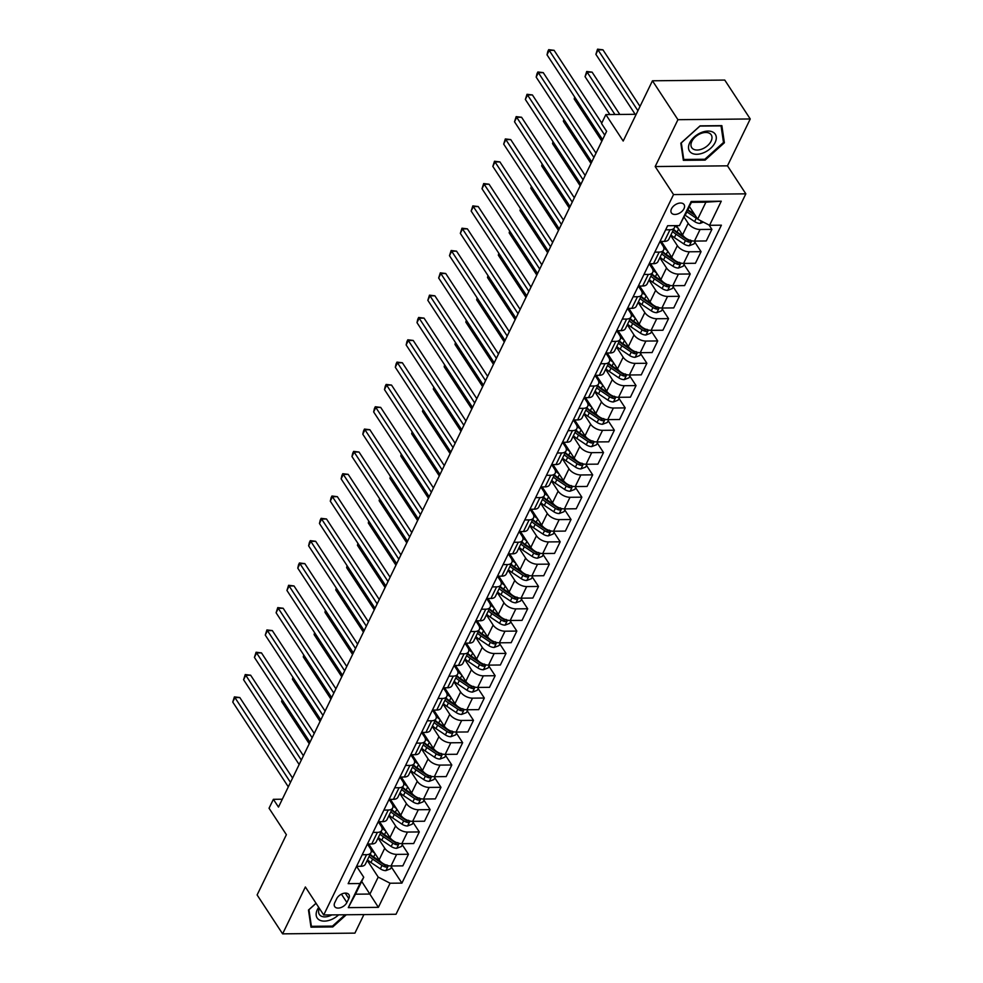 <?xml version="1.0" encoding="UTF-8"?>
<svg xmlns="http://www.w3.org/2000/svg" width="983" height="983" viewBox="0 0 983 983"><rect width="100%" height="100%" fill="white"/><g stroke="black" fill="none" stroke-linecap="round" stroke-linejoin="round"><path stroke-width="1.47" d="M671.487 208.801A7.581 4.694 146.8 0 0 671.401 212.893A7.581 4.694 146.8 0 0 677.631 213.975A7.581 4.694 146.8 0 0 683.996 208.679A7.581 4.694 146.8 0 0 684.082 204.587A7.581 4.694 146.8 0 0 677.852 203.506A7.581 4.694 146.8 0 0 671.487 208.801M750.25 118.968L724.754 80.065L652.454 80.79L677.938 119.693L655.182 166.557L673.539 194.573L745.839 193.835L727.481 165.832L750.25 118.968L677.938 119.693M673.539 194.573L323.714 914.989L396.014 914.264L745.839 193.835M323.714 914.989L305.369 886.985L282.613 933.85L354.912 933.125L363.907 914.583M282.613 933.85L257.116 894.948L286.385 834.69L269.047 808.235L273.385 799.314L278.484 807.092L606.622 131.304L601.535 123.526L605.86 114.593L623.197 141.048L652.454 80.79M346.888 902.505L348.805 898.573A7.348 4.546 146.8 0 0 348.879 894.604A7.348 4.546 146.8 0 0 342.846 893.559A7.348 4.546 146.8 0 0 336.69 898.695L334.773 902.627A7.348 4.546 146.8 0 0 334.699 906.584A7.348 4.546 146.8 0 0 340.732 907.628A7.348 4.546 146.8 0 0 346.888 902.505L341.433 894.149M390.091 883.225L378.381 907.334L348.289 907.641L359.987 883.533L363.735 877.229L355.49 894.198L369.952 894.051L378.197 877.082L390.091 883.225L401.912 883.115L721.387 225.181L709.566 225.304L697.672 219.148L705.905 202.191L691.442 202.338L679.462 225.599L691.172 201.503L721.264 201.196L709.566 225.304M679.462 225.599L667.641 225.721L348.166 883.656L359.987 883.533M636.185 114.286L605.86 114.593M282.305 799.216L273.385 799.314M361.695 881.432L378.381 907.334M363.735 877.229L356.583 866.33L360.908 866.281A9.474 5.173 25.9 0 0 365.357 864.204L370.996 852.593A9.474 5.173 25.9 0 0 370.284 848.378L367.421 844.016L371.746 843.967A9.474 5.173 25.9 0 0 376.194 841.878L381.834 830.279A9.474 5.173 25.9 0 0 381.121 826.064L378.258 821.69L382.584 821.653A9.474 5.173 25.9 0 0 387.032 819.564L392.672 807.965A9.474 5.173 25.9 0 0 391.959 803.738L389.096 799.376L393.421 799.326A9.474 5.173 25.9 0 0 397.869 797.25L403.497 785.638A9.474 5.173 25.9 0 0 402.797 781.424L399.934 777.062L404.259 777.012A9.474 5.173 25.9 0 0 408.707 774.923L414.334 763.324A9.474 5.173 25.9 0 0 413.634 759.109L410.771 754.735L415.096 754.698A9.474 5.173 25.9 0 0 419.544 752.609L425.172 741.01A9.474 5.173 25.9 0 0 424.472 736.783L421.609 732.421L425.934 732.384A9.474 5.173 25.9 0 0 430.382 730.295L436.01 718.684A9.474 5.173 25.9 0 0 435.309 714.469L432.446 710.107L436.771 710.058A9.474 5.173 25.9 0 0 441.22 707.969L446.847 696.369A9.474 5.173 25.9 0 0 446.147 692.155L443.284 687.781L447.609 687.744A9.474 5.173 25.9 0 0 452.057 685.655L457.685 674.055A9.474 5.173 25.9 0 0 456.984 669.828L454.121 665.466M654.813 252.139L659.151 252.103A9.474 5.173 25.9 0 0 663.586 250.014A9.474 5.173 25.9 0 0 662.886 245.799L660.023 241.425L664.348 241.388A9.474 5.173 25.9 0 0 668.796 239.299L674.424 227.687A9.474 5.173 25.9 0 0 674.657 225.648M643.976 274.454L648.313 274.417A9.474 5.173 25.9 0 0 652.749 272.328A9.474 5.173 25.9 0 0 652.048 268.113L649.185 263.751L653.511 263.702A9.474 5.173 25.9 0 0 657.959 261.613L663.586 250.014M633.138 296.78L637.475 296.731A9.474 5.173 25.9 0 0 641.911 294.642A9.474 5.173 25.9 0 0 641.211 290.427L638.348 286.065L642.673 286.016A9.474 5.173 25.9 0 0 647.121 283.94L652.749 272.328M622.3 319.094L626.638 319.045A9.474 5.173 25.9 0 0 631.074 316.968A9.474 5.173 25.9 0 0 630.373 312.741L627.51 308.379L631.836 308.343A9.474 5.173 25.9 0 0 636.284 306.254L641.911 294.642M611.463 341.408L615.8 341.371A9.474 5.173 25.9 0 0 620.248 339.282A9.474 5.173 25.9 0 0 619.536 335.068L616.673 330.693L620.998 330.657A9.474 5.173 25.9 0 0 625.446 328.568L631.074 316.968M600.625 363.735L604.963 363.685A9.474 5.173 25.9 0 0 609.411 361.597A9.474 5.173 25.9 0 0 608.698 357.382L605.835 353.02L610.16 352.971A9.474 5.173 25.9 0 0 614.608 350.882L620.248 339.282M589.788 386.049L594.125 386A9.474 5.173 25.9 0 0 598.573 383.923A9.474 5.173 25.9 0 0 597.861 379.696L594.998 375.334L599.323 375.297A9.474 5.173 25.9 0 0 603.771 373.208L609.411 361.597M578.962 408.363L583.288 408.326A9.474 5.173 25.9 0 0 587.736 406.237A9.474 5.173 25.9 0 0 587.023 402.022L584.16 397.648L588.485 397.611A9.474 5.173 25.9 0 0 592.933 395.522L598.573 383.923M568.125 430.689L572.45 430.64A9.474 5.173 25.9 0 0 576.898 428.551A9.474 5.173 25.9 0 0 576.185 424.337L573.335 419.974L577.648 419.925A9.474 5.173 25.9 0 0 582.096 417.836L587.736 406.237M557.287 453.003L561.612 452.954A9.474 5.173 25.9 0 0 566.061 450.878A9.474 5.173 25.9 0 0 565.348 446.651L562.497 442.289M546.45 475.317L550.775 475.281A9.474 5.173 25.9 0 0 555.223 473.192A9.474 5.173 25.9 0 0 554.51 468.977L551.66 464.603L555.973 464.566A9.474 5.173 25.9 0 0 560.421 462.477L566.061 450.878M535.612 497.631L539.937 497.595A9.474 5.173 25.9 0 0 544.385 495.506A9.474 5.173 25.9 0 0 543.673 491.291L540.822 486.929L545.135 486.88A9.474 5.173 25.9 0 0 549.583 484.791L555.223 473.192M524.775 519.958L529.1 519.909A9.474 5.173 25.9 0 0 533.548 517.82A9.474 5.173 25.9 0 0 532.835 513.605L529.984 509.243L534.31 509.194A9.474 5.173 25.9 0 0 538.745 507.117L544.385 495.506M513.937 542.272L518.262 542.235A9.474 5.173 25.9 0 0 522.71 540.146A9.474 5.173 25.9 0 0 522.01 535.932L519.147 531.557L523.472 531.52A9.474 5.173 25.9 0 0 527.908 529.432L533.548 517.82M503.099 564.586L507.425 564.549A9.474 5.173 25.9 0 0 511.873 562.46A9.474 5.173 25.9 0 0 511.172 558.246L508.309 553.884M492.262 586.912L496.587 586.863A9.474 5.173 25.9 0 0 501.035 584.774A9.474 5.173 25.9 0 0 500.335 580.56L497.472 576.198L501.797 576.149A9.474 5.173 25.9 0 0 506.233 574.072L511.873 562.46M481.424 609.227L485.749 609.19A9.474 5.173 25.9 0 0 490.198 607.101A9.474 5.173 25.9 0 0 489.497 602.886L486.634 598.512L490.959 598.475A9.474 5.173 25.9 0 0 495.395 596.386L501.035 584.774M470.587 631.541L474.912 631.504A9.474 5.173 25.9 0 0 479.36 629.415A9.474 5.173 25.9 0 0 478.66 625.2L475.797 620.838L480.122 620.789A9.474 5.173 25.9 0 0 484.558 618.7L490.198 607.101M459.749 653.867L464.074 653.818A9.474 5.173 25.9 0 0 468.522 651.729A9.474 5.173 25.9 0 0 467.822 647.514L464.959 643.152L469.284 643.103A9.474 5.173 25.9 0 0 473.732 641.027L479.36 629.415M367.224 860.346L378.197 877.082M368.736 844.004L379.106 859.842A9.474 5.173 25.9 0 0 391.001 865.986L402.833 865.863L408.461 854.264L402.256 844.778M378.062 838.032L384.746 848.231A9.474 5.173 25.9 0 0 396.641 854.374L408.461 854.264M379.573 821.677L389.944 837.516A9.474 5.173 25.9 0 0 401.838 843.66L413.671 843.549L419.299 831.937L413.093 822.464M388.899 815.718L395.584 825.917A9.474 5.173 25.9 0 0 407.478 832.06L419.299 831.937M390.411 799.363L400.781 815.202A9.474 5.173 25.9 0 0 412.676 821.346L424.509 821.223L430.136 809.623L423.931 800.137M399.737 793.392L406.421 803.59A9.474 5.173 25.9 0 0 418.316 809.746L430.136 809.623M401.248 777.049L411.619 792.888A9.474 5.173 25.9 0 0 423.513 799.032L435.334 798.909L440.974 787.309L434.769 777.823M410.575 771.077L417.259 781.276A9.474 5.173 25.9 0 0 429.153 787.42L440.974 787.309M412.086 754.723L422.457 770.561A9.474 5.173 25.9 0 0 434.351 776.705L446.171 776.595L451.811 764.983L445.594 755.509M421.412 748.763L428.096 758.962A9.474 5.173 25.9 0 0 439.991 765.106L451.811 764.983M422.923 732.409L433.294 748.247A9.474 5.173 25.9 0 0 445.188 754.391L457.009 754.268L462.649 742.669L456.431 733.183M432.25 726.437L438.934 736.648A9.474 5.173 25.9 0 0 450.828 742.792L462.649 742.669M433.761 710.095L444.132 725.933A9.474 5.173 25.9 0 0 456.026 732.077L467.847 731.954L473.487 720.355L467.269 710.869M443.087 704.123L449.772 714.322A9.474 5.173 25.9 0 0 461.666 720.465L473.487 720.355M444.599 687.768L454.969 703.607A9.474 5.173 25.9 0 0 466.864 709.763L478.684 709.64L484.324 698.028L478.107 688.555M453.925 681.809L460.609 692.007A9.474 5.173 25.9 0 0 472.504 698.151L484.324 698.028M455.436 665.454L465.807 681.293A9.474 5.173 25.9 0 0 477.701 687.436L489.522 687.326L495.162 675.714L488.944 666.228M464.762 659.482L471.447 669.693A9.474 5.173 25.9 0 0 483.341 675.837L495.162 675.714M466.274 643.14L476.644 658.979A9.474 5.173 25.9 0 0 488.539 665.122L500.359 665L505.999 653.4L499.782 643.914M475.6 637.168L482.284 647.367A9.474 5.173 25.9 0 0 494.179 653.511L505.999 653.4M477.099 620.814L487.482 636.652A9.474 5.173 25.9 0 0 499.376 642.808L511.197 642.685L516.837 631.074L510.619 621.6M486.438 614.854L493.122 625.053A9.474 5.173 25.9 0 0 505.016 631.197L516.837 631.074M487.937 598.5L498.32 614.338A9.474 5.173 25.9 0 0 510.214 620.482L522.034 620.371L527.674 608.76L521.457 599.274M497.275 592.528L503.96 602.739A9.474 5.173 25.9 0 0 515.854 608.882L527.674 608.76M498.774 576.185L509.157 592.024A9.474 5.173 25.9 0 0 521.051 598.168L532.872 598.045L538.512 586.446L532.294 576.96M508.113 570.214L514.785 580.412A9.474 5.173 25.9 0 0 526.679 586.568L538.512 586.446M509.612 553.871L519.995 569.71A9.474 5.173 25.9 0 0 531.889 575.854L543.71 575.731L549.35 564.131L543.132 554.645M518.95 547.9L525.622 558.098A9.474 5.173 25.9 0 0 537.517 564.242L549.35 564.131M520.449 531.545L530.832 547.384A9.474 5.173 25.9 0 0 542.727 553.527L554.547 553.417L560.187 541.805L553.97 532.331M529.776 525.586L536.46 535.784A9.474 5.173 25.9 0 0 548.354 541.928L560.187 541.805M531.287 509.231L541.67 525.069A9.474 5.173 25.9 0 0 553.564 531.213L565.385 531.09L571.025 519.491L564.807 510.005M540.613 503.259L547.298 513.458A9.474 5.173 25.9 0 0 559.192 519.614L571.025 519.491M542.125 486.917L552.507 502.755A9.474 5.173 25.9 0 0 564.402 508.899L576.222 508.776L581.85 497.177L575.645 487.691M551.451 480.945L558.135 491.144A9.474 5.173 25.9 0 0 570.029 497.287L581.85 497.177M552.962 464.59L563.345 480.429A9.474 5.173 25.9 0 0 575.239 486.573L587.06 486.462L592.688 474.85L586.482 465.377M562.288 458.631L568.973 468.83A9.474 5.173 25.9 0 0 580.867 474.973L592.688 474.85M563.8 442.276L574.183 458.115A9.474 5.173 25.9 0 0 586.077 464.259L597.897 464.136L603.525 452.536L597.32 443.05M573.126 436.305L579.81 446.503A9.474 5.173 25.9 0 0 591.705 452.659L603.525 452.536M574.637 419.962L585.02 435.801A9.474 5.173 25.9 0 0 596.914 441.945L608.735 441.822L614.363 430.222L608.158 420.736M583.963 413.99L590.648 424.189A9.474 5.173 25.9 0 0 602.542 430.333L614.363 430.222M585.475 397.636L595.858 413.474A9.474 5.173 25.9 0 0 607.752 419.63L619.573 419.508L625.2 407.896L618.995 398.422M594.801 391.676L601.485 401.875A9.474 5.173 25.9 0 0 613.38 408.019L625.2 407.896M596.312 375.322L606.683 391.16A9.474 5.173 25.9 0 0 618.577 397.304L630.41 397.181L636.038 385.582L629.833 376.096M605.639 369.35L612.323 379.561A9.474 5.173 25.9 0 0 624.217 385.705L636.038 385.582M607.15 353.008L617.521 368.846A9.474 5.173 25.9 0 0 629.415 374.99L641.248 374.867L646.875 363.268L640.67 353.782M616.476 347.036L623.161 357.234A9.474 5.173 25.9 0 0 635.055 363.378L646.875 363.268M617.988 330.681L628.358 346.52A9.474 5.173 25.9 0 0 640.252 352.676L652.085 352.553L657.713 340.941L651.508 331.468M627.314 324.722L633.998 334.92A9.474 5.173 25.9 0 0 645.892 341.064L657.713 340.941M628.825 308.367L639.196 324.206A9.474 5.173 25.9 0 0 651.09 330.349L662.911 330.239L668.551 318.627L662.345 309.141M638.151 302.395L644.836 312.606A9.474 5.173 25.9 0 0 656.73 318.75L668.551 318.627M639.663 286.053L650.033 301.892A9.474 5.173 25.9 0 0 661.928 308.035L673.748 307.912L679.388 296.313L673.171 286.827M648.989 280.081L655.673 290.28A9.474 5.173 25.9 0 0 667.568 296.424L679.388 296.313M650.5 263.727L660.871 279.565A9.474 5.173 25.9 0 0 672.765 285.721L684.586 285.598L690.226 273.987L684.008 264.513M659.826 257.767L666.511 267.966A9.474 5.173 25.9 0 0 678.405 274.11L690.226 273.987M661.338 241.413L671.708 257.251A9.474 5.173 25.9 0 0 683.603 263.395L695.423 263.284L701.063 251.673L694.846 242.187M670.664 235.441L677.348 245.652A9.474 5.173 25.9 0 0 689.243 251.795L701.063 251.673M676.451 225.635L682.546 234.937A9.474 5.173 25.9 0 0 694.44 241.081L706.261 240.958L711.901 229.358L709.075 225.046M684.205 217.255L688.186 223.325A9.474 5.173 25.9 0 0 700.08 229.481L711.901 229.358M689.402 206.541L697.672 219.148M401.912 883.115L391.418 867.092M362.211 854.719L366.548 854.682A9.474 5.173 25.9 0 0 370.996 852.593M373.049 832.404L377.386 832.368A9.474 5.173 25.9 0 0 381.834 830.279M383.886 810.09L388.224 810.041A9.474 5.173 25.9 0 0 392.672 807.965M394.724 787.776L399.061 787.727A9.474 5.173 25.9 0 0 403.497 785.638M405.561 765.45L409.899 765.413A9.474 5.173 25.9 0 0 414.334 763.324M416.399 743.136L420.736 743.087A9.474 5.173 25.9 0 0 425.172 741.01M427.236 720.822L431.574 720.772A9.474 5.173 25.9 0 0 436.01 718.684M438.074 698.495L442.411 698.458A9.474 5.173 25.9 0 0 446.847 696.369M448.912 676.181L453.249 676.132A9.474 5.173 25.9 0 0 457.685 674.055M454.109 665.466L458.447 665.43A9.474 5.173 25.9 0 0 462.895 663.341L468.522 651.729M508.297 553.884L512.635 553.834A9.474 5.173 25.9 0 0 517.07 551.746L522.71 540.146M562.485 442.289L566.81 442.239A9.474 5.173 25.9 0 0 571.258 440.163L576.898 428.551M665.651 229.825L669.988 229.776A9.474 5.173 25.9 0 0 674.424 227.687M355.49 894.198L348.289 907.641M691.172 201.503L691.442 202.338M721.264 201.196L705.905 202.191M316.022 903.254L308.478 910.049L310.997 927.166L332.77 926.944L346.299 914.768M655.182 166.557L727.481 165.832M700.08 125.861L680.826 143.199L683.357 160.327L705.13 160.106L724.385 142.768L721.854 125.64L700.08 125.861M332.217 926.109L332.77 926.944M723.304 141.122L724.385 142.768M704.578 159.258L705.13 160.106M292.578 778.069L239.803 697.537L234.925 697.586L290.476 782.382M232.75 702.046L234.409 696.886L234.925 697.586L232.75 702.046L288.314 786.842M234.409 696.886L239.803 697.537M374.793 853.256A18.124 9.891 -154.1 0 1 371.144 850.209M391.959 865.974L390.583 868.812L385.803 870.643A6.279 3.428 -154.1 0 1 380.347 868.825L370.947 862.509A18.124 9.891 -154.1 0 1 367.495 859.806M380.728 861.735L373.638 856.979A18.124 9.891 -154.1 0 1 370.186 854.264M369.141 856.414A18.124 9.891 25.9 0 0 372.594 859.117L382.006 865.421A6.279 3.428 25.9 0 0 385.864 867.067C387.88 866.601 388.224 865.876 386.897 864.929M385.864 867.067L384.39 864.831A3.195 1.745 -154.1 0 1 383.395 864.29L373.995 857.987A15.04 8.208 -154.1 0 1 370.001 854.62M282.354 700.031L281.605 701.555L309.24 743.738M281.605 701.555L282.072 699.601M303.415 755.755L250.64 675.21L245.762 675.26L301.314 760.068M243.587 679.732L245.246 674.559L245.762 675.26L243.587 679.732L299.151 764.528M245.246 674.559L250.64 675.21M314.241 733.441L261.478 652.896L256.6 652.945L312.152 737.741M254.425 657.406L256.084 652.245L256.6 652.945L254.425 657.406L309.989 742.214M256.084 652.245L261.478 652.896M325.078 711.114L272.316 630.582L267.437 630.631L322.989 715.427M265.263 635.092L266.921 629.931L267.437 630.631L265.263 635.092L320.827 719.888M266.921 629.931L272.316 630.582M385.631 830.942A18.124 9.891 -154.1 0 1 381.982 827.895M402.797 843.66L401.42 846.498L396.641 848.317A6.279 3.428 -154.1 0 1 391.185 846.498L381.785 840.195A18.124 9.891 -154.1 0 1 378.332 837.479M391.566 839.421L384.476 834.665A18.124 9.891 -154.1 0 1 381.023 831.95M379.979 834.088A18.124 9.891 25.9 0 0 383.431 836.803L392.831 843.107A6.279 3.428 25.9 0 0 396.702 844.753C398.717 844.274 399.061 843.561 397.734 842.603M396.702 844.753L395.227 842.517A3.195 1.745 -154.1 0 1 394.232 841.976L384.832 835.673A15.04 8.208 -154.1 0 1 380.839 832.306M293.192 677.705L292.442 679.228L320.077 721.424M292.442 679.228L292.909 677.275M396.468 808.616A18.124 9.891 -154.1 0 1 392.819 805.581M413.634 821.333L412.258 824.172L407.478 826.003A6.279 3.428 -154.1 0 1 402.022 824.184L392.622 817.881A18.124 9.891 -154.1 0 1 389.17 815.165M402.403 817.106L395.313 812.339A18.124 9.891 -154.1 0 1 391.848 809.636M390.816 811.774A18.124 9.891 25.9 0 0 394.269 814.489L403.669 820.793A6.279 3.428 25.9 0 0 407.54 822.427C409.555 821.96 409.899 821.247 408.572 820.289M407.54 822.427L406.065 820.191A3.195 1.745 -154.1 0 1 405.07 819.662L395.67 813.359A15.04 8.208 -154.1 0 1 391.676 809.992M304.03 655.391L303.28 656.914L330.915 699.097M303.28 656.914L303.747 654.961M407.306 786.302A18.124 9.891 -154.1 0 1 403.657 783.254M424.472 799.019L423.095 801.858L418.316 803.689A6.279 3.428 -154.1 0 1 412.86 801.87L403.46 795.554A18.124 9.891 -154.1 0 1 400.007 792.851M413.241 794.78L406.151 790.025A18.124 9.891 -154.1 0 1 402.686 787.309M401.654 789.46A18.124 9.891 25.9 0 0 405.107 792.163L414.507 798.479A6.279 3.428 25.9 0 0 418.377 800.113C420.392 799.646 420.736 798.921 419.409 797.975M418.377 800.113L416.903 797.877A3.195 1.745 -154.1 0 1 415.907 797.336L406.507 791.032A15.04 8.208 -154.1 0 1 402.514 787.666M314.855 633.077L314.118 634.6L341.752 676.783M314.118 634.6L314.572 632.647M335.916 688.8L283.153 608.256L278.275 608.305L333.827 693.113M276.1 612.778L277.759 607.605L278.275 608.305L276.1 612.778L331.664 697.574M277.759 607.605L283.153 608.256M418.144 763.988A18.124 9.891 -154.1 0 1 414.482 760.94M435.309 776.705L433.933 779.544L429.153 781.362A6.279 3.428 -154.1 0 1 423.698 779.544L414.298 773.24A18.124 9.891 -154.1 0 1 410.845 770.525M424.078 772.466L416.989 767.711A18.124 9.891 -154.1 0 1 413.524 764.995M412.491 767.133A18.124 9.891 25.9 0 0 415.944 769.849L425.344 776.152A6.279 3.428 25.9 0 0 429.202 777.799C431.23 777.32 431.574 776.607 430.247 775.648M429.202 777.799L427.74 775.562A3.195 1.745 -154.1 0 1 426.745 775.022L417.345 768.718A15.04 8.208 -154.1 0 1 413.351 765.352M325.692 610.75L324.955 612.286L352.59 654.469M324.955 612.286L325.41 610.32M318.701 907.346A15.396 9.523 146.8 0 0 318.05 919.019A15.396 9.523 146.8 0 0 331.517 919.498A15.396 9.523 146.8 0 0 338.619 914.841M319.401 908.403A11.661 7.213 146.8 0 0 319.364 914.485A11.661 7.213 146.8 0 0 330.227 915.665A11.661 7.213 146.8 0 0 331.775 914.915M345.07 914.78L332.487 926.109L311.39 926.318L308.945 909.73L316.071 903.316M310.714 925.298L311.39 926.318M715.108 142.547A15.396 9.523 146.8 0 0 708.043 131.071A15.396 9.523 146.8 0 0 689.697 142.805A15.396 9.523 146.8 0 0 696.763 154.282A15.396 9.523 146.8 0 0 715.108 142.547M711.09 141.159A11.661 7.213 146.8 0 0 711.225 134.868A11.661 7.213 146.8 0 0 701.641 133.209A11.661 7.213 146.8 0 0 691.86 141.355A11.661 7.213 146.8 0 0 691.725 147.647A11.661 7.213 146.8 0 0 701.297 149.305A11.661 7.213 146.8 0 0 711.09 141.159M683.75 159.479L681.305 142.891L699.957 126.082L721.055 125.873L723.5 142.461L704.848 159.258L683.75 159.479L683.074 158.447M346.753 666.486L293.991 585.942L289.113 585.991L344.664 670.787M286.938 590.451L288.597 585.29L289.113 585.991L286.938 590.451L342.502 675.26M288.597 585.29L293.991 585.942M357.591 644.16L304.828 563.628L299.95 563.677L355.502 648.473M297.775 568.137L298.562 564.758L299.434 562.976L299.95 563.677L297.775 568.137L353.339 652.933M299.434 562.976L304.828 563.628M368.428 621.846L315.666 541.301L310.775 541.35L366.34 626.159M308.613 545.823L309.399 542.444L310.272 540.662L310.775 541.35L308.613 545.823L364.165 630.619M310.272 540.662L315.666 541.301M379.266 599.532L326.503 518.987L321.613 519.036L377.177 603.845M319.45 523.497L320.237 520.13L321.109 518.336L321.613 519.036L319.45 523.497L375.002 608.305M321.109 518.336L326.503 518.987M390.104 577.205L337.341 496.673L332.451 496.722L388.015 581.518M330.288 501.183L331.074 497.803L331.947 496.022L332.451 496.722L330.288 501.183L385.84 585.979M331.947 496.022L337.341 496.673M428.981 741.661A18.124 9.891 -154.1 0 1 425.32 738.626M446.147 754.379L444.771 757.229L439.991 759.048A6.279 3.428 -154.1 0 1 434.535 757.229L425.135 750.926A18.124 9.891 -154.1 0 1 421.682 748.21M434.916 750.152L427.826 745.384A18.124 9.891 -154.1 0 1 424.361 742.681M423.329 744.819A18.124 9.891 25.9 0 0 426.782 747.535L436.182 753.838A6.279 3.428 25.9 0 0 440.04 755.485C442.067 755.005 442.411 754.293 441.084 753.334M440.04 755.485L438.578 753.236A3.195 1.745 -154.1 0 1 437.582 752.708L428.183 746.404A15.04 8.208 -154.1 0 1 424.189 743.037M336.53 588.436L335.793 589.96L363.427 632.143M335.793 589.96L336.247 588.006M439.819 719.347A18.124 9.891 -154.1 0 1 436.157 716.3M456.984 732.065L455.596 734.903L450.828 736.734A6.279 3.428 -154.1 0 1 445.373 734.915L435.973 728.612A18.124 9.891 -154.1 0 1 432.52 725.896M445.754 727.825L438.664 723.07A18.124 9.891 -154.1 0 1 435.199 720.355M434.167 722.505A18.124 9.891 25.9 0 0 437.619 725.208L447.019 731.524A6.279 3.428 25.9 0 0 450.878 733.158C452.905 732.691 453.249 731.979 451.922 731.02M450.878 733.158L449.415 730.922A3.195 1.745 -154.1 0 1 448.42 730.394L439.02 724.078A15.04 8.208 -154.1 0 1 435.027 720.711M347.368 566.122L346.63 567.646L374.265 609.829M346.63 567.646L347.085 565.692M450.656 697.033A18.124 9.891 -154.1 0 1 446.995 693.986M467.822 709.751L466.434 712.589L461.666 714.408A6.279 3.428 -154.1 0 1 456.21 712.589L446.81 706.285A18.124 9.891 -154.1 0 1 443.358 703.57M456.591 705.511L449.501 700.756A18.124 9.891 -154.1 0 1 446.036 698.041M445.004 700.179A18.124 9.891 25.9 0 0 448.457 702.894L457.857 709.198A6.279 3.428 25.9 0 0 461.715 710.844C463.743 710.365 464.087 709.652 462.76 708.706M461.715 710.844L460.253 708.608A3.195 1.745 -154.1 0 1 459.258 708.067L449.858 701.764A15.04 8.208 -154.1 0 1 445.864 698.397M358.205 543.796L357.468 545.332L385.103 587.515M357.468 545.332L357.923 543.366M461.494 674.707A18.124 9.891 -154.1 0 1 457.832 671.672M478.66 687.424L477.271 690.275L472.504 692.093A6.279 3.428 -154.1 0 1 467.048 690.275L457.648 683.971A18.124 9.891 -154.1 0 1 454.183 681.256M467.429 683.197L460.327 678.43A18.124 9.891 -154.1 0 1 456.874 675.726M455.842 677.865A18.124 9.891 25.9 0 0 459.294 680.58L468.694 686.884A6.279 3.428 25.9 0 0 472.553 688.53C474.58 688.051 474.924 687.338 473.597 686.38M472.553 688.53L471.09 686.281A3.195 1.745 -154.1 0 1 470.095 685.753L460.695 679.45A15.04 8.208 -154.1 0 1 456.702 676.083M369.043 521.481L368.306 523.005L395.94 565.188M368.306 523.005L368.76 521.051M472.331 652.393A18.124 9.891 -154.1 0 1 468.67 649.358M489.497 665.11L488.109 667.949L483.341 669.779A6.279 3.428 -154.1 0 1 477.885 667.961L468.486 661.657A18.124 9.891 -154.1 0 1 465.02 658.942M478.266 660.871L471.164 656.116A18.124 9.891 -154.1 0 1 467.711 653.4M466.667 655.55A18.124 9.891 25.9 0 0 470.132 658.266L479.532 664.569A6.279 3.428 25.9 0 0 483.39 666.204C485.418 665.737 485.762 665.024 484.435 664.066M483.39 666.204L481.928 663.967A3.195 1.745 -154.1 0 1 480.933 663.439L471.521 657.123A15.04 8.208 -154.1 0 1 467.539 653.756M379.88 499.167L379.143 500.691L406.778 542.874M379.143 500.691L379.598 498.737M400.941 554.891L348.179 474.347L343.288 474.396L398.852 559.204M341.126 478.868L341.912 475.489L342.784 473.708L343.288 474.396L341.126 478.868L396.677 563.664M342.784 473.708L348.179 474.347M483.169 630.078A18.124 9.891 -154.1 0 1 479.507 627.031M500.335 642.796L498.946 645.634L494.179 647.453A6.279 3.428 -154.1 0 1 488.723 645.634L479.323 639.331A18.124 9.891 -154.1 0 1 475.858 636.615M489.104 638.557L482.002 633.802A18.124 9.891 -154.1 0 1 478.549 631.086M477.505 633.224A18.124 9.891 25.9 0 0 480.97 635.94L490.37 642.243A6.279 3.428 25.9 0 0 494.228 643.89C496.255 643.41 496.599 642.698 495.272 641.752M494.228 643.89L492.766 641.653A3.195 1.745 -154.1 0 1 491.77 641.113L482.358 634.809A15.04 8.208 -154.1 0 1 478.377 631.442M390.718 476.841L389.981 478.377L417.615 520.56M389.981 478.377L390.435 476.411M411.779 532.577L359.016 452.033L354.126 452.082L409.69 536.89M351.963 456.542L352.75 453.175L353.622 451.381L354.126 452.082L351.963 456.542L407.515 541.35M353.622 451.381L359.016 452.033M494.007 607.752A18.124 9.891 -154.1 0 1 490.345 604.717M511.16 620.482L509.784 623.32L505.016 625.139A6.279 3.428 -154.1 0 1 499.561 623.32L490.161 617.017A18.124 9.891 -154.1 0 1 486.696 614.301M499.942 616.243L492.839 611.487A18.124 9.891 -154.1 0 1 489.387 608.772M488.342 610.91A18.124 9.891 25.9 0 0 491.807 613.625L501.207 619.929A6.279 3.428 25.9 0 0 505.065 621.575C507.081 621.096 507.437 620.384 506.11 619.425M505.065 621.575L503.603 619.327A3.195 1.745 -154.1 0 1 502.608 618.798L493.196 612.495A15.04 8.208 -154.1 0 1 489.215 609.128M401.555 454.527L400.818 456.051L428.453 498.234M400.818 456.051L401.273 454.097M422.616 510.251L369.854 429.718L364.963 429.768L420.527 514.564M362.801 434.228L363.587 430.849L364.46 429.067L364.963 429.768L362.801 434.228L418.353 519.036M364.46 429.067L369.854 429.718M504.844 585.438A18.124 9.891 -154.1 0 1 501.183 582.403M521.998 598.156L520.621 600.994L515.854 602.825A6.279 3.428 -154.1 0 1 510.398 601.006L500.998 594.703A18.124 9.891 -154.1 0 1 497.533 591.987M510.779 593.916L503.677 589.161A18.124 9.891 -154.1 0 1 500.224 586.446M499.18 588.596A18.124 9.891 25.9 0 0 502.645 591.311L512.045 597.615A6.279 3.428 25.9 0 0 515.903 599.249C517.918 598.782 518.274 598.069 516.947 597.111M515.903 599.249L514.441 597.013A3.195 1.745 -154.1 0 1 513.445 596.484L504.033 590.181A15.04 8.208 -154.1 0 1 500.052 586.802M412.393 432.213L411.656 433.736L439.29 475.919M411.656 433.736L412.11 431.783M433.454 487.937L380.691 407.404L375.801 407.454L431.365 492.25M373.638 411.914L374.425 408.535L375.297 406.753L375.801 407.454L373.638 411.914L429.19 496.71M375.297 406.753L380.691 407.404M515.682 563.124A18.124 9.891 -154.1 0 1 512.02 560.077M532.835 575.841L531.459 578.68L526.679 580.498A6.279 3.428 -154.1 0 1 521.236 578.692L511.836 572.376A18.124 9.891 -154.1 0 1 508.371 569.673M521.617 571.602L514.514 566.847A18.124 9.891 -154.1 0 1 511.062 564.131M510.017 566.269A18.124 9.891 25.9 0 0 513.482 568.985L522.882 575.288A6.279 3.428 25.9 0 0 526.741 576.935C528.756 576.456 529.112 575.743 527.785 574.797M526.741 576.935L525.278 574.699A3.195 1.745 -154.1 0 1 524.283 574.158L514.871 567.855A15.04 8.208 -154.1 0 1 510.89 564.488M423.231 409.899L422.493 411.422L450.128 453.605M422.493 411.422L422.948 409.456M444.291 465.623L391.529 385.078L386.638 385.127L442.203 469.935M384.476 389.587L385.262 386.221L386.135 384.427L386.638 385.127L384.476 389.587L440.028 474.396M386.135 384.427L391.529 385.078M526.519 540.81A18.124 9.891 -154.1 0 1 522.858 537.762M543.673 553.527L542.297 556.366L537.517 558.184A6.279 3.428 -154.1 0 1 532.073 556.366L522.661 550.062A18.124 9.891 -154.1 0 1 519.208 547.347M532.454 549.288L525.352 544.533A18.124 9.891 -154.1 0 1 521.899 541.817M520.855 543.955A18.124 9.891 25.9 0 0 524.32 546.671L533.72 552.974A6.279 3.428 25.9 0 0 537.578 554.621C539.593 554.142 539.95 553.429 538.623 552.471M537.578 554.621L536.116 552.372A3.195 1.745 -154.1 0 1 535.121 551.844L525.708 545.54A15.04 8.208 -154.1 0 1 521.727 542.174M434.068 387.572L433.331 389.096L460.966 431.279M433.331 389.096L433.786 387.142M455.129 443.308L402.366 362.764L397.476 362.813L453.04 447.609M395.313 367.273L396.1 363.894L396.972 362.113L397.476 362.813L395.313 367.273L450.865 452.082M396.972 362.113L402.366 362.764M537.357 518.483A18.124 9.891 -154.1 0 1 533.695 515.448M554.51 531.201L553.134 534.039L548.354 535.87A6.279 3.428 -154.1 0 1 542.911 534.052L533.499 527.748A18.124 9.891 -154.1 0 1 530.046 525.033M543.292 526.974L536.19 522.206A18.124 9.891 -154.1 0 1 532.737 519.491M531.692 521.641A18.124 9.891 25.9 0 0 535.157 524.357L544.557 530.66A6.279 3.428 25.9 0 0 548.416 532.294C550.431 531.828 550.775 531.115 549.46 530.156M548.416 532.294L546.953 530.058A3.195 1.745 -154.1 0 1 545.958 529.53L536.546 523.226A15.04 8.208 -154.1 0 1 532.565 519.847M444.906 365.258L444.169 366.782L471.803 408.965M444.169 366.782L444.623 364.828M465.967 420.982L413.204 340.45L408.314 340.499L463.865 425.295M406.151 344.959L406.937 341.58L407.81 339.799L408.314 340.499L406.151 344.959L461.703 429.755M407.81 339.799L413.204 340.45M476.804 398.668L424.042 318.123L419.151 318.173L474.703 402.981M416.989 322.645L417.775 319.266L418.647 317.472L419.151 318.173L416.989 322.645L472.54 407.441M418.647 317.472L424.042 318.123M487.642 376.354L434.879 295.809L429.989 295.858L485.541 380.654M427.826 300.319L429.473 295.158L429.989 295.858L427.826 300.319L483.378 385.127M429.473 295.158L434.879 295.809M498.479 354.027L445.717 273.495L440.826 273.544L496.378 358.34M438.664 278.005L440.31 272.844L440.826 273.544L438.664 278.005L494.216 362.801M440.31 272.844L445.717 273.495M509.317 331.713L456.542 251.169L451.664 251.218L507.216 336.026M449.489 255.691L451.148 250.518L451.664 251.218L449.489 255.691L505.053 340.487M451.148 250.518L456.542 251.169M520.154 309.399L467.38 228.855L462.501 228.904L518.053 313.7M460.327 233.364L461.985 228.203L462.501 228.904L460.327 233.364L515.891 318.173M461.985 228.203L467.38 228.855M530.992 287.073L478.217 206.541L473.339 206.59L528.891 291.386M471.164 211.05L472.823 205.889L473.339 206.59L471.164 211.05L526.728 295.846M472.823 205.889L478.217 206.541M541.817 264.759L489.055 184.214L484.177 184.263L539.728 269.072M482.002 188.736L483.661 183.575L484.177 184.263L482.002 188.736L537.566 273.532M483.661 183.575L489.055 184.214M552.655 242.445L499.892 161.9L495.014 161.949L550.566 246.758M492.839 166.41L494.498 161.249L495.014 161.949L492.839 166.41L548.403 251.218M494.498 161.249L499.892 161.9M548.195 496.169A18.124 9.891 -154.1 0 1 544.533 493.122M565.348 508.887L563.972 511.725L559.192 513.556A6.279 3.428 -154.1 0 1 553.748 511.738L544.336 505.422A18.124 9.891 -154.1 0 1 540.883 502.718M554.129 504.648L547.027 499.892A18.124 9.891 -154.1 0 1 543.574 497.177M542.53 499.327A18.124 9.891 25.9 0 0 545.983 502.03L555.395 508.334A6.279 3.428 25.9 0 0 559.253 509.98C561.268 509.513 561.612 508.789 560.298 507.842M559.253 509.98L557.791 507.744A3.195 1.745 -154.1 0 1 556.783 507.203L547.384 500.9A15.04 8.208 -154.1 0 1 543.402 497.533M455.743 342.944L455.006 344.468L482.641 386.651M455.006 344.468L455.461 342.514M559.032 473.855A18.124 9.891 -154.1 0 1 555.37 470.808M576.185 486.573L574.809 489.411L570.029 491.23A6.279 3.428 -154.1 0 1 564.586 489.411L555.174 483.108A18.124 9.891 -154.1 0 1 551.721 480.392M564.967 482.334L557.865 477.578A18.124 9.891 -154.1 0 1 554.412 474.863M553.368 477.001A18.124 9.891 25.9 0 0 556.82 479.716L566.233 486.02A6.279 3.428 25.9 0 0 570.091 487.666C572.106 487.187 572.45 486.474 571.135 485.516M570.091 487.666L568.616 485.43A3.195 1.745 -154.1 0 1 567.621 484.889L558.221 478.586A15.04 8.208 -154.1 0 1 554.24 475.219M466.581 320.618L465.844 322.141L493.478 364.337M465.844 322.141L466.298 320.188M569.87 451.529A18.124 9.891 -154.1 0 1 566.208 448.494M587.023 464.246L585.647 467.085L580.867 468.916A6.279 3.428 -154.1 0 1 575.424 467.097L566.011 460.794A18.124 9.891 -154.1 0 1 562.559 458.078M575.805 460.019L568.702 455.252A18.124 9.891 -154.1 0 1 565.25 452.549M564.205 454.687A18.124 9.891 25.9 0 0 567.658 457.402L577.07 463.706A6.279 3.428 25.9 0 0 580.928 465.34C582.944 464.873 583.288 464.16 581.961 463.202M580.928 465.34L579.454 463.104A3.195 1.745 -154.1 0 1 578.459 462.575L569.059 456.272A15.04 8.208 -154.1 0 1 565.078 452.905M477.419 298.304L476.669 299.827L504.316 342.01M476.669 299.827L477.136 297.874M580.707 429.215A18.124 9.891 -154.1 0 1 577.046 426.167M597.861 441.932L596.484 444.771L591.705 446.601A6.279 3.428 -154.1 0 1 586.261 444.783L576.849 438.467A18.124 9.891 -154.1 0 1 573.396 435.764M586.642 437.693L579.54 432.938A18.124 9.891 -154.1 0 1 576.087 430.222M575.043 432.373A18.124 9.891 25.9 0 0 578.495 435.076L587.908 441.392A6.279 3.428 25.9 0 0 591.766 443.026C593.781 442.559 594.125 441.834 592.798 440.888M591.766 443.026L590.291 440.789A3.195 1.745 -154.1 0 1 589.296 440.261L579.896 433.945A15.04 8.208 -154.1 0 1 575.915 430.579M488.256 275.99L487.507 277.513L515.153 319.696M487.507 277.513L487.973 275.559M591.545 406.901A18.124 9.891 -154.1 0 1 587.883 403.853M608.698 419.618L607.322 422.457L602.542 424.275A6.279 3.428 -154.1 0 1 597.099 422.457L587.687 416.153A18.124 9.891 -154.1 0 1 584.234 413.438M597.467 415.379L590.378 410.624A18.124 9.891 -154.1 0 1 586.925 407.908M585.88 410.046A18.124 9.891 25.9 0 0 589.333 412.762L598.745 419.065A6.279 3.428 25.9 0 0 602.604 420.712C604.619 420.233 604.963 419.52 603.636 418.561M602.604 420.712L601.129 418.475A3.195 1.745 -154.1 0 1 600.134 417.935L590.734 411.631A15.04 8.208 -154.1 0 1 586.753 408.264M499.094 253.663L498.344 255.199L525.991 297.382M498.344 255.199L498.811 253.233M602.37 384.574A18.124 9.891 -154.1 0 1 598.721 381.539M619.536 397.292L618.16 400.142L613.38 401.961A6.279 3.428 -154.1 0 1 607.924 400.142L598.524 393.839A18.124 9.891 -154.1 0 1 595.071 391.123M608.305 393.065L601.215 388.297A18.124 9.891 -154.1 0 1 597.762 385.594M596.718 387.732A18.124 9.891 25.9 0 0 600.171 390.448L609.583 396.751A6.279 3.428 25.9 0 0 613.441 398.398C615.456 397.918 615.8 397.206 614.473 396.247M613.441 398.398L611.967 396.149A3.195 1.745 -154.1 0 1 610.971 395.621L601.571 389.317A15.04 8.208 -154.1 0 1 597.59 385.95M509.931 231.349L509.182 232.873L536.816 275.056M509.182 232.873L509.649 230.919M613.208 362.26A18.124 9.891 -154.1 0 1 609.558 359.213M630.373 374.978L628.997 377.816L624.217 379.647A6.279 3.428 -154.1 0 1 618.762 377.828L609.362 371.525A18.124 9.891 -154.1 0 1 605.909 368.809M619.143 370.738L612.053 365.983A18.124 9.891 -154.1 0 1 608.6 363.268M607.555 365.418A18.124 9.891 25.9 0 0 611.008 368.121L620.408 374.437A6.279 3.428 25.9 0 0 624.279 376.071C626.294 375.604 626.638 374.892 625.311 373.933M624.279 376.071L622.804 373.835A3.195 1.745 -154.1 0 1 621.809 373.307L612.409 366.991A15.04 8.208 -154.1 0 1 608.416 363.624M520.769 209.035L520.019 210.559L547.654 252.742M520.019 210.559L520.486 208.605M624.045 339.946A18.124 9.891 -154.1 0 1 620.396 336.899M641.211 352.664L639.835 355.502L635.055 357.321A6.279 3.428 -154.1 0 1 629.599 355.502L620.199 349.198A18.124 9.891 -154.1 0 1 616.746 346.483M629.98 348.424L622.89 343.669A18.124 9.891 -154.1 0 1 619.437 340.954M618.393 343.092A18.124 9.891 25.9 0 0 621.846 345.807L631.246 352.111A6.279 3.428 25.9 0 0 635.116 353.757C637.131 353.278 637.475 352.565 636.148 351.619M635.116 353.757L633.642 351.521A3.195 1.745 -154.1 0 1 632.647 350.98L623.247 344.677A15.04 8.208 -154.1 0 1 619.253 341.31M531.606 186.709L530.857 188.244L558.491 230.427M530.857 188.244L531.324 186.279M634.883 317.62A18.124 9.891 -154.1 0 1 631.233 314.585M652.048 330.337L650.672 333.188L645.892 335.006A6.279 3.428 -154.1 0 1 640.437 333.188L631.037 326.884A18.124 9.891 -154.1 0 1 627.584 324.169M640.818 326.11L633.728 321.343A18.124 9.891 -154.1 0 1 630.263 318.639M629.231 320.777A18.124 9.891 25.9 0 0 632.683 323.493L642.083 329.796A6.279 3.428 25.9 0 0 645.954 331.443C647.969 330.964 648.313 330.251 646.986 329.293M645.954 331.443L644.479 329.194A3.195 1.745 -154.1 0 1 643.484 328.666L634.084 322.363A15.04 8.208 -154.1 0 1 630.091 318.996M542.432 164.394L541.694 165.918L569.329 208.101M541.694 165.918L542.149 163.964M563.492 220.118L510.73 139.586L505.852 139.635L561.404 224.431M503.677 144.096L505.336 138.935L505.852 139.635L503.677 144.096L559.241 228.892M505.336 138.935L510.73 139.586M645.72 295.305A18.124 9.891 -154.1 0 1 642.071 292.27M662.886 308.023L661.51 310.861L656.73 312.692A6.279 3.428 -154.1 0 1 651.274 310.874L641.874 304.57A18.124 9.891 -154.1 0 1 638.422 301.855M651.655 303.784L644.565 299.029A18.124 9.891 -154.1 0 1 641.1 296.313M640.068 298.463A18.124 9.891 25.9 0 0 643.521 301.179L652.921 307.482A6.279 3.428 25.9 0 0 656.791 309.117C658.807 308.65 659.151 307.937 657.824 306.979M656.791 309.117L655.317 306.88A3.195 1.745 -154.1 0 1 654.322 306.352L644.922 300.036A15.04 8.208 -154.1 0 1 640.928 296.669M553.269 142.08L552.532 143.604L580.167 185.787M552.532 143.604L552.987 141.65M574.33 197.804L521.568 117.26L516.689 117.309L572.241 202.117M514.514 121.781L516.173 116.621L516.689 117.309L514.514 121.781L570.079 206.577M516.173 116.621L521.568 117.26M656.558 272.991A18.124 9.891 -154.1 0 1 652.896 269.944M673.724 285.709L672.347 288.547L667.568 290.366A6.279 3.428 -154.1 0 1 662.112 288.547L652.712 282.244A18.124 9.891 -154.1 0 1 649.259 279.528M662.493 281.47L655.403 276.714A18.124 9.891 -154.1 0 1 651.938 273.999M650.906 276.137A18.124 9.891 25.9 0 0 654.359 278.853L663.758 285.156A6.279 3.428 25.9 0 0 667.617 286.803C669.644 286.323 669.988 285.611 668.661 284.665M667.617 286.803L666.155 284.566A3.195 1.745 -154.1 0 1 665.159 284.026L655.759 277.722A15.04 8.208 -154.1 0 1 651.766 274.355M564.107 119.766L563.37 121.29L591.004 163.473M563.37 121.29L563.824 119.324M585.168 175.49L532.405 94.946L527.527 94.995L583.079 179.803M525.352 99.455L527.011 94.294L527.527 94.995L525.352 99.455L580.916 184.263M527.011 94.294L532.405 94.946M667.396 250.665A18.124 9.891 -154.1 0 1 663.734 247.63M684.561 263.395L683.185 266.233L678.405 268.052A6.279 3.428 -154.1 0 1 672.95 266.233L663.55 259.93A18.124 9.891 -154.1 0 1 660.097 257.214M673.33 259.156L666.241 254.4A18.124 9.891 -154.1 0 1 662.775 251.685M661.743 253.823A18.124 9.891 25.9 0 0 665.196 256.538L674.596 262.842A6.279 3.428 25.9 0 0 678.454 264.488C680.482 264.009 680.826 263.297 679.499 262.338M678.454 264.488L676.992 262.24A3.195 1.745 -154.1 0 1 675.997 261.711L666.597 255.408A15.04 8.208 -154.1 0 1 662.603 252.041M574.944 97.44L574.207 98.964L601.842 141.147M574.207 98.964L574.662 97.01M596.005 153.164L543.243 72.631L538.365 72.681L593.916 157.477M536.19 77.141L536.976 73.762L537.848 71.98L538.365 72.681L536.19 77.141L591.754 161.949M537.848 71.98L543.243 72.631M678.233 228.351A18.124 9.891 -154.1 0 1 674.916 225.648M695.399 241.068L694.01 243.907L689.243 245.738A6.279 3.428 -154.1 0 1 683.787 243.919L674.387 237.616A18.124 9.891 -154.1 0 1 670.934 234.9M684.168 236.829L677.078 232.074A18.124 9.891 -154.1 0 1 673.613 229.358M619.818 114.458L592.098 72.14L587.207 72.189L585.045 76.649L609.878 114.556M672.581 231.509A18.124 9.891 25.9 0 0 676.034 234.224L685.434 240.528A6.279 3.428 25.9 0 0 689.292 242.162C691.319 241.695 691.663 240.982 690.336 240.024M689.292 242.162L687.83 239.926A3.195 1.745 -154.1 0 1 686.834 239.397L677.434 233.094A15.04 8.208 -154.1 0 1 673.441 229.715M614.94 114.507L586.704 71.489L592.098 72.14M585.045 76.649L586.704 71.489M601.743 123.072L554.08 50.317L549.19 50.366L604.754 135.162M547.027 54.827L547.814 51.448L548.686 49.666L549.19 50.366L547.027 54.827L602.579 139.623M548.686 49.666L554.08 50.317M703.435 222.133L700.08 223.411A6.279 3.428 -154.1 0 1 694.625 221.605L685.225 215.289A18.124 9.891 -154.1 0 1 685.163 215.252M694.33 214.061L687.916 209.76A18.124 9.891 -154.1 0 1 687.854 209.723M640.007 106.41L602.935 49.814L598.045 49.863L595.882 54.335L635.165 114.298M686.81 211.861A18.124 9.891 25.9 0 0 686.871 211.898L696.271 218.201A6.279 3.428 25.9 0 0 697.525 218.926M695.239 215.449L688.272 210.767A15.04 8.208 -154.1 0 1 687.584 210.288M637.918 110.723L597.541 49.175L602.935 49.814M595.882 54.335L597.541 49.175M384.746 848.231L379.106 859.842M395.584 825.917L389.944 837.516M406.421 803.59L400.781 815.202M417.259 781.276L411.619 792.888M428.096 758.962L422.457 770.561M438.934 736.648L433.294 748.247M449.772 714.322L444.132 725.933M460.609 692.007L454.969 703.607M471.447 669.693L465.807 681.293M482.284 647.367L476.644 658.979M493.122 625.053L487.482 636.652M503.96 602.739L498.32 614.338M514.785 580.412L509.157 592.024M525.622 558.098L519.995 569.71M536.46 535.784L530.832 547.384M547.298 513.458L541.67 525.069M558.135 491.144L552.507 502.755M568.973 468.83L563.345 480.429M579.81 446.503L574.183 458.115M590.648 424.189L585.02 435.801M601.485 401.875L595.858 413.474M612.323 379.561L606.683 391.16M623.161 357.234L617.521 368.846M633.998 334.92L628.358 346.52M644.836 312.606L639.196 324.206M655.673 290.28L650.033 301.892M666.511 267.966L660.871 279.565M677.348 245.652L671.708 257.251M688.186 223.325L682.546 234.937M396.641 854.374L391.001 865.986M366.548 854.682L360.908 866.281M377.386 832.368L371.746 843.967M407.478 832.06L401.838 843.66M388.224 810.041L382.584 821.653M418.316 809.746L412.676 821.346M399.061 787.727L393.421 799.326M429.153 787.42L423.513 799.032M409.899 765.413L404.259 777.012M439.991 765.106L434.351 776.705M420.736 743.087L415.096 754.698M450.828 742.792L445.188 754.391M431.574 720.772L425.934 732.384M461.666 720.465L456.026 732.077M442.411 698.458L436.771 710.058M472.504 698.151L466.864 709.763M453.249 676.132L447.609 687.744M483.341 675.837L477.701 687.436M464.074 653.818L458.447 665.43M494.179 653.511L488.539 665.122M474.912 631.504L469.284 643.103M505.016 631.197L499.376 642.808M485.749 609.19L480.122 620.789M515.854 608.882L510.214 620.482M496.587 586.863L490.959 598.475M526.679 586.568L521.051 598.168M507.425 564.549L501.797 576.149M537.517 564.242L531.889 575.854M518.262 542.235L512.635 553.834M548.354 541.928L542.727 553.527M529.1 519.909L523.472 531.52M559.192 519.614L553.564 531.213M539.937 497.595L534.31 509.194M570.029 497.287L564.402 508.899M550.775 475.281L545.135 486.88M580.867 474.973L575.239 486.573M561.612 452.954L555.973 464.566M591.705 452.659L586.077 464.259M572.45 430.64L566.81 442.239M602.542 430.333L596.914 441.945M583.288 408.326L577.648 419.925M613.38 408.019L607.752 419.63M594.125 386L588.485 397.611M624.217 385.705L618.577 397.304M604.963 363.685L599.323 375.297M635.055 363.378L629.415 374.99M615.8 341.371L610.16 352.971M645.892 341.064L640.252 352.676M626.638 319.045L620.998 330.657M656.73 318.75L651.09 330.349M637.475 296.731L631.836 308.343M667.568 296.424L661.928 308.035M648.313 274.417L642.673 286.016M678.405 274.11L672.765 285.721M659.151 252.103L653.511 263.702M689.243 251.795L683.603 263.395M669.988 229.776L664.348 241.388M700.08 229.481L694.44 241.081M345.217 893.105L348.805 898.573M385.926 870.594L388.31 865.679M373.638 856.979L375.174 853.822M370.947 862.509L372.594 859.117M380.347 868.825L382.006 865.421M396.763 848.28L399.147 843.365M384.476 834.665L386.012 831.507M381.785 840.195L383.431 836.803M391.185 846.498L392.831 843.107M407.601 825.953L409.985 821.051M395.313 812.339L396.849 809.181M392.622 817.881L394.269 814.489M402.022 824.184L403.669 820.793M418.439 803.639L420.822 798.737M406.151 790.025L407.687 786.867M403.46 795.554L405.107 792.163M412.86 801.87L414.507 798.479M429.276 781.325L431.66 776.41M416.989 767.711L418.512 764.553M414.298 773.24L415.944 769.849M423.698 779.544L425.344 776.152M440.114 758.999L442.497 754.096M427.826 745.384L429.35 742.226M425.135 750.926L426.782 747.535M434.535 757.229L436.182 753.838M450.951 736.685L453.335 731.782M438.664 723.07L440.187 719.912M435.973 728.612L437.619 725.208M445.373 734.915L447.019 731.524M461.789 714.371L464.16 709.456M449.501 700.756L451.025 697.598M446.81 706.285L448.457 702.894M456.21 712.589L457.857 709.198M472.614 692.044L474.998 687.142M460.327 678.43L461.863 675.272M457.648 683.971L459.294 680.58M467.048 690.275L468.694 686.884M483.452 669.73L485.835 664.827M471.164 656.116L472.7 652.958M468.486 661.657L470.132 658.266M477.885 667.961L479.532 664.569M494.289 647.416L496.673 642.501M482.002 633.802L483.538 630.644M479.323 639.331L480.97 635.94M488.723 645.634L490.37 642.243M505.127 625.09L507.511 620.187M492.839 611.487L494.375 608.33M490.161 617.017L491.807 613.625M499.561 623.32L501.207 619.929M515.964 602.776L518.348 597.873M503.677 589.161L505.213 586.003M500.998 594.703L502.645 591.311M510.398 601.006L512.045 597.615M526.802 580.462L529.186 575.546M514.514 566.847L516.05 563.689M511.836 572.376L513.482 568.985M521.236 578.692L522.882 575.288M537.64 558.147L540.023 553.232M525.352 544.533L526.888 541.375M522.661 550.062L524.32 546.671M532.073 556.366L533.72 552.974M548.477 535.821L550.861 530.918M536.19 522.206L537.726 519.049M533.499 527.748L535.157 524.357M542.911 534.052L544.557 530.66M559.315 513.507L561.698 508.592M547.027 499.892L548.563 496.734M544.336 505.422L545.983 502.03M553.748 511.738L555.395 508.334M570.152 491.193L572.536 486.278M557.865 477.578L559.401 474.42M555.174 483.108L556.82 479.716M564.586 489.411L566.233 486.02M580.99 468.866L583.374 463.964M568.702 455.252L570.238 452.094M566.011 460.794L567.658 457.402M575.424 467.097L577.07 463.706M591.827 446.552L594.211 441.65M579.54 432.938L581.076 429.78M576.849 438.467L578.495 435.076M586.261 444.783L587.908 441.392M602.665 424.238L605.049 419.323M590.378 410.624L591.913 407.466M587.687 416.153L589.333 412.762M597.099 422.457L598.745 419.065M613.503 401.912L615.886 397.009M601.215 388.297L602.751 385.139M598.524 393.839L600.171 390.448M607.924 400.142L609.583 396.751M624.34 379.598L626.724 374.695M612.053 365.983L613.589 362.825M609.362 371.525L611.008 368.121M618.762 377.828L620.408 374.437M635.178 357.284L637.562 352.369M622.89 343.669L624.426 340.511M620.199 349.198L621.846 345.807M629.599 355.502L631.246 352.111M646.015 334.957L648.399 330.055M633.728 321.343L635.264 318.185M631.037 326.884L632.683 323.493M640.437 333.188L642.083 329.796M656.853 312.643L659.237 307.74M644.565 299.029L646.089 295.871M641.874 304.57L643.521 301.179M651.274 310.874L652.921 307.482M667.69 290.329L670.074 285.414M655.403 276.714L656.927 273.557M652.712 282.244L654.359 278.853M662.112 288.547L663.758 285.156M678.528 268.003L680.912 263.1M666.241 254.4L667.764 251.243M663.55 259.93L665.196 256.538M672.95 266.233L674.596 262.842M689.366 245.689L691.749 240.786M677.078 232.074L678.602 228.916M674.387 237.616L676.034 234.224M683.787 243.919L685.434 240.528M700.203 223.374L701.334 221.04M687.916 209.76L689.439 206.602M685.225 215.289L686.871 211.898M694.625 221.605L696.271 218.201"/></g></svg>
